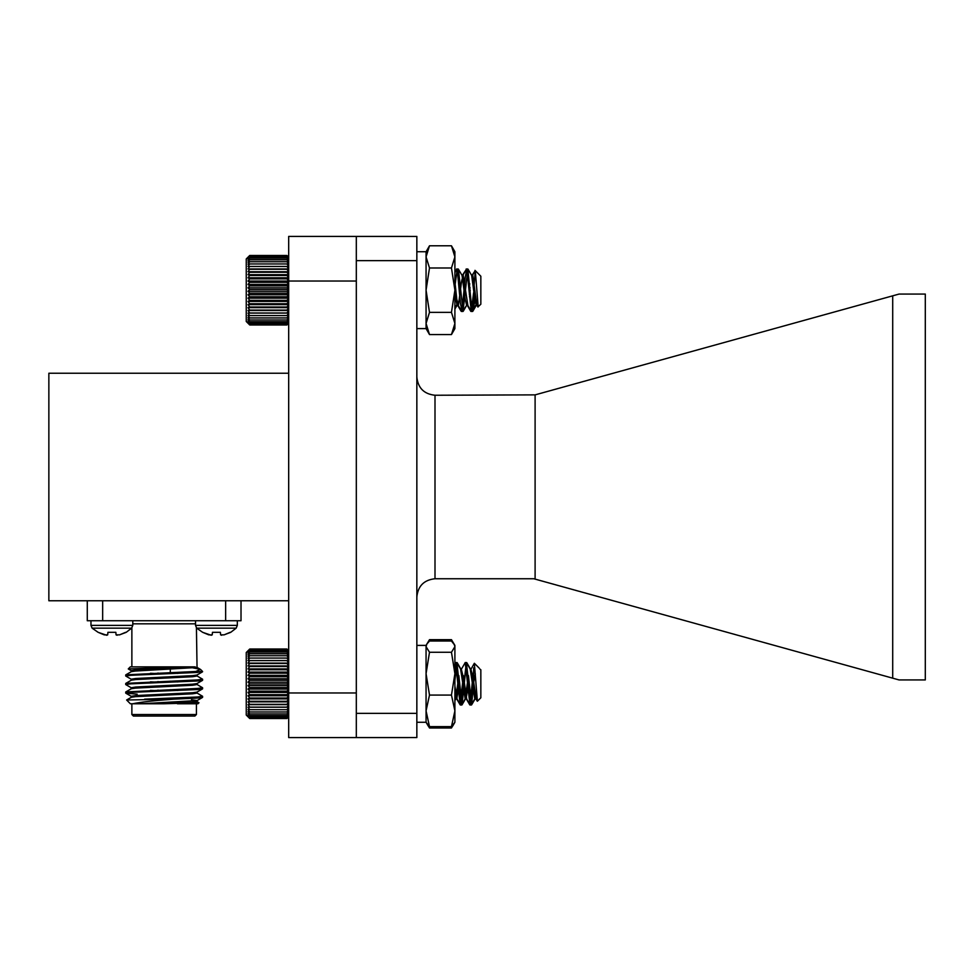 <?xml version="1.0" encoding="UTF-8"?>
<svg xmlns="http://www.w3.org/2000/svg" width="974" height="974" viewBox="0 0 974 974"><rect width="100%" height="100%" fill="white"/><g stroke="black" fill="none" stroke-linecap="round" stroke-linejoin="round"><path stroke-width="1.46" d="M429.497 245.789L426.064 256.892L426.064 251.742L429.497 245.789L451.461 245.789L454.895 251.742L454.895 328.603L451.461 334.557L429.497 334.557L426.064 323.453L426.064 290.179L429.497 312.362L426.064 323.453L426.064 328.603L429.497 334.557M426.064 256.892L429.497 267.984L426.064 290.179L426.064 256.892M451.461 245.789L454.895 256.892L451.461 267.984L429.497 267.984M451.461 267.984L454.895 290.179L451.461 312.362L429.497 312.362M451.461 312.362L454.895 323.453L451.461 334.557M473.632 302.159L472.84 309.33L472.353 311.266L471.781 310.84M469.931 292.943L469.456 286.088M464.939 290.228L463.222 309.33L462.747 311.266L462.163 310.84M460.325 292.943L459.85 286.088M455.321 290.228L454.895 296.449M471.197 311.181L470.296 309.647M466.388 269.262L462.163 275.666M461.591 311.181L460.69 309.647M456.782 269.262L454.895 271.661M478.027 307.041L477.564 305.629M475.142 270.748L471.781 275.666M472.353 311.266L475.762 305.191L476.81 305.191M462.747 311.266L466.972 304.777M454.895 308.259L456.538 305.191L457.597 305.191M477.869 306.993L476.578 304.777M470.016 287.5L469.334 294.392M465.207 292.943L464.525 286.052M460.13 290.228L459.716 294.392M457.987 305.02L457.366 304.777M455.601 292.943L454.919 286.052M416.848 251.742L426.064 251.742L426.064 328.603L416.848 328.603M249.721 718.52L246.252 715.05L246.252 652.507L249.721 649.037L247.98 650.827L249.721 649.244L247.98 651.204L249.721 649.828L247.98 651.935L249.721 650.778L247.98 653.018L249.721 652.093L247.98 654.431L249.721 653.761L247.98 656.172L249.721 655.758L247.98 658.217L249.721 658.059L247.98 660.542L249.721 660.64L247.98 663.111L249.721 663.477L247.98 665.924L249.721 666.533L247.98 668.919L249.721 669.783L247.98 672.084L249.721 673.18L247.98 675.372L249.721 676.699L247.98 678.756L249.721 680.29L247.98 682.19L249.721 683.931L247.98 685.647L249.721 687.559L247.98 689.081L249.721 691.15L247.98 692.453L249.721 694.657L247.98 695.74L249.721 698.041L247.98 698.894L249.721 701.28L247.98 701.877L249.721 704.324L247.98 704.665L249.721 707.136L247.98 707.221L249.721 709.693L247.98 709.522L249.721 711.97L247.98 711.531L249.721 713.942L247.98 713.248L249.721 715.573L247.98 714.648L249.721 716.864L247.98 715.695L249.721 717.789L247.98 716.401L249.721 718.349L247.98 716.742L249.721 718.52L286.94 718.52L288.681 716.779M286.94 718.52L288.681 716.742L286.94 718.349L288.681 716.401L286.94 717.789L288.681 715.695L286.94 716.864L288.681 714.648L286.94 715.573L288.681 713.248L286.94 713.942L288.681 711.531L286.94 711.97L288.681 709.522L286.94 709.693L288.681 707.221L286.94 707.136L288.681 704.665L286.94 704.324L288.681 701.877L286.94 701.28L288.681 698.894L286.94 698.041L288.681 695.74L286.94 694.657L288.681 692.453L286.94 691.15L288.681 689.081L286.94 687.559L288.681 685.647L286.94 683.931L288.681 682.19L286.94 680.29L288.681 678.756L286.94 676.699L288.681 675.372L286.94 673.18L288.681 672.084L286.94 669.783L288.681 668.919L286.94 666.533L288.681 665.924L286.94 663.477L288.681 663.111L286.94 660.64L288.681 660.542L286.94 658.059L288.681 658.217L286.94 655.758L288.681 656.172L286.94 653.761L288.681 654.431L286.94 652.093L288.681 653.018L286.94 650.778L288.681 651.935L286.94 649.828L288.681 651.204L286.94 649.244L288.681 650.827L286.94 649.037L288.681 650.766M473.632 667.823L473.632 682.579L471.319 704.847L466.351 662.564L461.542 704.993L456.903 662.71L455.54 662.564L454.895 663.525M472.853 677.161L469.955 704.993L465.231 662.6L460.933 669.978M463.234 677.161L460.166 704.835L455.54 662.564M479.768 668.968L480.839 669.771L480.839 697.786L477.394 701.231L474.35 663.27L470.539 669.978M476.396 693.391L475.324 698.516L471.635 704.823L473.632 682.579L475.361 673.947M476.31 691.747L474.764 698.748L470.199 669.016L466.509 662.71M468.251 677.21L465.146 698.748L460.58 669.016L456.903 662.71M458.644 677.21L455.783 698.541L454.895 697.445M476.663 697.153L475.702 698.516L472.84 677.04L470.892 669.028M468.738 683.772L466.096 698.516L463.222 677.04L461.286 669.028M459.131 683.772L456.818 698.723L454.895 689.008M249.721 718.349L286.94 718.349M249.721 717.789L286.94 717.789M249.721 716.864L286.94 716.864M249.721 715.573L286.94 715.573M249.721 713.942L286.94 713.942M249.721 711.97L286.94 711.97M249.721 709.693L286.94 709.693M247.98 707.221L288.681 707.221M249.721 707.136L286.94 707.136M247.98 704.665L288.681 704.665M249.721 704.324L286.94 704.324M247.98 701.877L288.681 701.877M249.721 701.28L286.94 701.28M247.98 698.894L288.681 698.894M249.721 698.041L286.94 698.041M247.98 695.74L288.681 695.74M249.721 694.657L286.94 694.657M247.98 692.453L288.681 692.453M249.721 691.15L286.94 691.15M247.98 689.081L288.681 689.081M249.721 687.559L286.94 687.559M247.98 685.647L288.681 685.647M249.721 683.931L286.94 683.931M247.98 682.19L288.681 682.19M249.721 680.29L286.94 680.29M247.98 678.756L288.681 678.756M249.721 676.699L286.94 676.699M247.98 675.372L288.681 675.372M249.721 673.18L286.94 673.18M247.98 672.084L288.681 672.084M249.721 669.783L286.94 669.783M247.98 668.919L288.681 668.919M249.721 666.533L286.94 666.533M247.98 665.924L288.681 665.924M249.721 663.477L286.94 663.477M247.98 663.111L288.681 663.111M249.721 660.64L286.94 660.64M247.98 660.542L288.681 660.542M249.721 658.059L286.94 658.059M249.721 655.758L286.94 655.758M249.721 653.761L286.94 653.761M249.721 652.093L286.94 652.093M249.721 650.778L286.94 650.778M249.721 649.828L286.94 649.828M249.721 649.244L286.94 649.244M249.721 649.037L286.94 649.037M471.635 704.823L468.433 675.566M467.191 663.866L466.436 662.783L462.029 704.823L458.827 675.566M457.585 663.866L456.818 662.783L454.895 680.509M473.632 670.952L470.235 704.993L467.727 682.007M465.901 663.489L465.292 662.673M463.417 678.878L460.629 704.993L458.121 682.007M456.295 663.489L455.686 662.673M475.324 698.516L472.475 682.007M470.71 669.455L466.826 662.734M468.372 678.841L465.438 698.748L462.869 682.007M461.092 669.455L457.22 662.734M458.766 678.841L456.1 698.516L454.895 695.935M475.056 698.748L476.249 698.748L473.705 682.214M473.632 681.605L472.962 675.615M465.438 698.748L466.643 698.748L463.356 675.615M455.832 698.748L457.037 698.748L454.895 686.086M288.681 323.234L286.94 324.963L288.681 323.149L286.94 324.695L288.681 322.711L286.94 324.062L288.681 321.931L286.94 323.051L288.681 320.799L286.94 321.688L288.681 319.338L286.94 319.971L288.681 317.548L286.94 317.926L288.681 315.466L286.94 315.588L288.681 313.104L286.94 312.971L288.681 310.499L286.94 310.097L288.681 307.662L286.94 307.005L288.681 304.631L286.94 303.742L288.681 301.453L286.94 300.321L288.681 298.141L286.94 296.79L288.681 294.757L286.94 293.186L288.681 291.311L286.94 289.546L288.681 287.854L286.94 285.918L288.681 284.432L286.94 282.338L288.681 281.06L286.94 278.844L288.681 277.797L286.94 275.484L288.681 274.668L286.94 272.27L288.681 271.709L286.94 269.262L288.681 268.958L286.94 266.474L288.681 266.438L286.94 263.954L288.681 264.173L286.94 261.726L288.681 262.201L286.94 259.802L288.681 260.533L286.94 258.22L288.681 259.181L286.94 256.978L288.681 258.183L286.94 256.101L288.681 257.526L286.94 255.602L288.681 257.233L286.94 255.48L288.681 257.221M454.895 286.356L457.22 269.214L460.422 303.255L462.029 311.242L465.231 277.188L466.826 269.214L471.246 311.266L473.632 292.65L473.632 306.968L472.633 311.437L471.233 303.255L467.837 269.007L463.027 311.437L458.425 269.214L457.61 270.662M455.795 290.228L454.895 302.366M474.983 270.346L480.839 276.214L480.839 304.229L478.173 306.676L475.288 270.662L473.766 289.789M473.632 306.968L475.702 296.498M476.822 304.034L476.237 305.191L474.837 299.42L471.672 275.447L467.995 269.141M469.736 283.641L469.018 290.228M467.216 304.034L466.631 305.191L465.231 299.42L462.053 275.447L458.389 269.141M460.13 283.641L459.399 290.228M457.61 304.034L457.025 305.191L454.895 292.943M478.173 306.676L476.043 299.42L472.84 275.386L472.013 276.409M470.211 290.228L469.529 296.912M467.837 305.191L463.222 275.386L461.627 281.023L458.425 305.057L456.818 299.42L454.895 281.644M246.252 321.493L246.252 258.95L249.721 255.48L247.98 257.233L249.721 255.602L247.98 257.526L249.721 256.101L247.98 258.183L249.721 256.978L247.98 259.181L249.721 258.22L247.98 260.533L249.721 259.802L247.98 262.201L249.721 261.726L247.98 264.173L249.721 263.954L247.98 266.438L249.721 266.474L247.98 268.958L249.721 269.262L247.98 271.709L249.721 272.27L247.98 274.668L249.721 275.484L247.98 277.797L249.721 278.844L247.98 281.06L249.721 282.338L247.98 284.432L249.721 285.918L247.98 287.854L249.721 289.546L247.98 291.311L249.721 293.186L247.98 294.757L249.721 296.79L247.98 298.141L249.721 300.321L247.98 301.453L249.721 303.742L247.98 304.631L249.721 307.005L247.98 307.662L249.721 310.097L247.98 310.499L249.721 312.971L247.98 313.104L249.721 315.588L247.98 315.466L249.721 317.926L247.98 317.548L249.721 319.971L247.98 319.338L249.721 321.688L247.98 320.799L249.721 323.051L247.98 321.931L249.721 324.062L247.98 322.711L249.721 324.695L247.98 323.149L249.721 324.963L246.252 321.493M247.98 310.499L288.681 310.499M249.721 310.097L286.94 310.097M286.94 312.971L249.721 312.971M247.98 313.104L288.681 313.104M249.721 315.588L286.94 315.588M247.98 307.662L288.681 307.662M249.721 307.005L286.94 307.005M247.98 304.631L288.681 304.631M249.721 303.742L286.94 303.742M247.98 301.453L288.681 301.453M249.721 300.321L286.94 300.321M247.98 298.141L288.681 298.141M249.721 296.79L286.94 296.79M247.98 294.757L288.681 294.757M249.721 293.186L286.94 293.186M247.98 291.311L288.681 291.311M249.721 289.546L286.94 289.546M247.98 287.854L288.681 287.854M249.721 285.918L286.94 285.918M247.98 284.432L288.681 284.432M249.721 282.338L286.94 282.338M247.98 281.06L288.681 281.06L288.681 692.964L356.314 692.964L356.314 713.358L416.848 713.358L416.848 260.642L356.314 260.642L356.314 692.964M249.721 278.844L286.94 278.844M247.98 277.797L288.681 277.797M249.721 275.484L286.94 275.484M247.98 274.668L288.681 274.668M249.721 272.27L286.94 272.27M247.98 271.709L288.681 271.709M249.721 269.262L286.94 269.262M247.98 268.958L288.681 268.958M249.721 266.474L286.94 266.474M247.98 266.438L288.681 266.438M249.721 263.954L286.94 263.954M249.721 261.726L286.94 261.726M249.721 259.802L286.94 259.802M249.721 258.22L286.94 258.22M249.721 256.978L286.94 256.978M249.721 256.101L286.94 256.101M249.721 255.602L286.94 255.602M249.721 255.48L286.94 255.48M249.721 324.963L286.94 324.963M249.721 324.695L286.94 324.695M249.721 324.062L286.94 324.062M249.721 323.051L286.94 323.051M249.721 321.688L286.94 321.688M249.721 319.971L286.94 319.971M249.721 317.926L286.94 317.926M453.543 724.461L451.461 727.992L429.497 727.992L427.416 724.461M454.895 645.397L451.461 641.026L429.497 641.026L426.819 644.094L426.064 646.651L426.064 645.397L429.497 639.662L451.461 639.662L454.895 645.397L454.895 722.258L452.727 726.02M454.14 644.094L454.895 646.651L451.461 652.263L454.895 673.667L451.461 695.071L429.497 695.071L426.064 710.85L429.497 726.628L426.064 722.258L426.064 673.667L429.497 695.071M451.461 695.071L454.895 710.85L451.461 726.628L429.497 726.628M451.461 726.628L454.895 722.258M426.064 646.651L429.497 652.263L426.064 673.667L426.064 646.651M451.461 652.263L429.497 652.263M426.819 644.094L426.064 645.397L426.064 722.258L428.231 726.02M288.681 373.237L48.858 373.237L48.858 600.763L288.681 600.763M356.314 281.036L288.681 281.036L288.681 236.414L416.848 236.426L416.848 260.642M416.848 713.358L416.848 737.574L288.681 737.586L288.681 692.964M48.858 548.496L48.858 425.504M212.235 634.853L208.765 634.853L202.653 632.321L211.188 635.255L212.235 634.853L212.466 632.321L220.38 632.321L220.611 634.853L224.081 634.853L230.741 632.321L236.171 628.157L237.327 625.393L237.327 620.742M224.081 634.853L230.193 632.321L224.081 634.853M221.646 635.255L220.611 634.853M237.327 625.393L195.518 625.393L196.675 628.157L202.653 632.321M196.675 628.157L236.171 628.157M107.7 634.853L104.218 634.853L98.118 632.321L106.653 635.255L107.7 634.853L107.919 632.321L115.845 632.321L116.064 634.853L119.546 634.853L126.206 632.321L131.636 628.157L132.793 625.393L132.793 620.742M125.646 632.321L119.546 634.853L125.646 632.321M117.111 635.255L116.064 634.853M131.636 628.157L92.128 628.157L90.972 625.393L92.128 628.157L98.118 632.321M132.744 703.764L130.333 703.764L126.632 699.989L174.054 699.149C154.026 700.586 140.256 702.12 132.744 703.764L164.156 703.764L192.633 702.339L197.04 701.633L197.04 700.562L191.513 699.77M194.642 701.097L191.513 700.842M126.632 699.989L131.356 697.25L135.678 696.641L192.633 693.805L197.04 693.086L197.04 692.015M158.007 690.712L150.422 690.371M128.519 692.551L125.804 691.93L131.356 688.715L135.678 688.107L192.633 685.258L197.04 684.552L197.04 683.48M158.007 682.165L150.422 681.837M128.519 684.016L125.804 683.383L131.356 680.169L135.678 679.56L192.633 676.723L197.04 676.005L197.04 674.933M158.007 673.631L150.422 673.29M128.519 675.469L125.804 674.848L131.356 671.634L135.678 671.025L197.04 667.47L196.431 627.901M125.804 674.848L195.811 671.476L200.352 669.333L190.015 667.287M144.602 699.149L197.442 697.007L202.592 696.288L196.943 692.977M125.804 691.93L197.442 688.46L202.592 687.754L196.943 684.442M125.804 683.383L197.442 679.925L202.592 679.207L196.943 675.895M164.156 703.764L198.988 702.753L196.943 701.524M174.054 699.149L197.442 698.066L202.507 697.445L199.78 696.824M137.176 694.158L125.804 693.184L130.869 692.38L197.442 689.531L202.507 688.91L199.78 688.277M131.356 687.851L125.719 684.552L130.869 683.833L197.442 680.984L202.507 680.363L199.78 679.742M131.356 679.316L125.719 676.005L130.869 675.299L197.442 672.45L201.959 671.476M128.264 668.931L130.333 666.861L188.846 666.861L128.264 668.931L131.356 670.769M140.073 669.662L153.417 670.039M188.846 666.861L193.996 666.861M141.108 703.764L197.04 700.562M131.271 697.36L131.271 696.288L135.678 695.582L192.633 692.733L196.943 692.124L202.507 688.91M177.889 690.469L170.304 690.128M131.271 688.813L131.271 687.754L135.678 687.035L192.633 684.186L196.943 683.59L202.507 680.363M177.889 681.922L170.304 681.581M131.271 680.278L131.271 679.207L135.678 678.501L192.633 675.652L196.943 675.043L202.507 671.829M177.889 673.387L170.304 673.046M131.271 671.731L131.271 670.672L135.678 669.954L195.202 666.861M164.156 714.526L196.431 714.526L194.897 716.06L133.401 716.06L131.867 714.526L164.156 714.526M149.789 691.467L139.416 691.917M241.016 600.763L241.016 620.742L87.283 620.742L87.283 600.763M200.705 669.601L202.592 671.476L195.811 671.476M198.988 702.753L197.978 703.764L177.402 703.764M892.708 678.172L892.708 295.828L899.075 294.063L925.3 294.063L925.3 679.937L899.075 679.937L533.776 578.751L435.001 578.751C424.055 579.907 418.004 585.958 416.848 596.916M535.103 579.128L535.103 394.872L435.001 395.249C424.055 394.093 418.004 388.042 416.848 377.084M356.314 737.574L356.314 713.358M356.314 260.642L356.314 236.426M892.708 295.828L535.103 394.872M90.972 625.393L90.972 620.742L90.972 625.393L132.793 625.393M225.651 620.742L225.651 600.763M102.66 600.763L102.66 620.742M195.518 623.823L132.793 623.823M435.001 395.249L435.001 578.751M461.347 311.437L462.54 311.437M470.953 311.437L472.159 311.437M456.538 269.007L457.743 269.007M466.144 269.007L467.35 269.007M470.746 311.254L467.057 304.947M461.14 311.254L457.451 304.947M460.337 704.993L461.542 704.993M469.955 704.993L471.16 704.993M465.146 662.564L466.351 662.564M479.135 668.054L474.35 663.27M471.148 668.809L470.065 668.809M461.542 668.809L460.459 668.809M475.957 698.748L474.752 698.748M466.351 698.748L465.146 698.748M456.733 698.748L455.54 698.748M474.995 698.541L471.319 704.847M465.389 698.541L461.713 704.847M455.783 698.541L454.895 700.062M469.772 704.835L466.096 698.516M460.166 704.835L456.477 698.516M477.26 701.183L475.702 698.516M460.641 704.993L461.834 704.993M470.247 704.993L471.44 704.993M455.832 662.564L457.037 662.564M465.438 662.564L466.643 662.564M471.026 668.809L470.381 668.809M461.42 668.809L460.763 668.809M465.718 698.516L462.029 704.823M456.1 698.516L454.895 700.586M470.077 704.859L466.412 698.565M460.471 704.859L456.806 698.565M477.455 701.012L476.018 698.565M461.822 311.437L463.027 311.437M471.44 311.437L472.633 311.437M457.025 269.007L458.218 269.007M466.631 269.007L467.837 269.007M477.309 305.191L476.237 305.191M467.703 305.191L466.631 305.191M458.097 305.191L457.025 305.191M476.469 305.008L472.804 311.303M466.863 305.008L463.198 311.303M457.256 305.008L454.895 309.05M471.246 311.266L467.557 304.959M466.436 269.177L462.76 275.484M461.639 311.266L457.95 304.959M456.83 269.177L454.895 272.501M475.154 270.711L472.366 275.484M454.895 328.603L451.705 334.131M454.895 251.742L451.705 246.227M426.064 645.397L416.848 645.397M426.064 722.258L416.848 722.258M158.007 673.01L158.007 674.081M158.007 681.544L158.007 682.616M158.007 690.091L158.007 691.163M170.304 669.357L170.304 673.667M170.304 681.143L170.304 682.202M170.304 689.677L170.304 690.749M195.518 625.393L195.518 620.742M196.943 667.36L200.352 669.333M202.507 697.445L196.943 700.671M125.804 693.184L131.356 696.398M136.786 694.535L136.786 695.497M191.513 697.335L191.513 698.407M131.867 666.861L131.867 627.901M131.867 703.764L131.867 714.526M196.431 703.764L196.431 714.526M202.592 697.36L202.592 696.288M202.592 688.813L202.592 687.754M202.592 680.278L202.592 679.207M125.719 693.086L125.719 692.015M125.719 684.552L125.719 683.48M125.719 676.005L125.719 674.933"/></g></svg>
